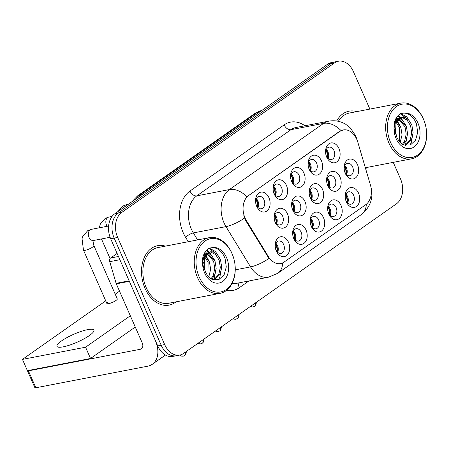 <?xml version="1.0" encoding="UTF-8"?>
<svg xmlns="http://www.w3.org/2000/svg" width="449" height="449" viewBox="0 0 449 449"><rect width="100%" height="100%" fill="white"/><g stroke="black" fill="none" stroke-linecap="round" stroke-linejoin="round"><path stroke-width="0.67" d="M341.06 205.496A10.086 7.167 -100.9 0 1 338.894 218.82A10.086 7.167 -100.9 0 1 328.808 214.106A10.086 7.167 -100.9 0 1 330.975 200.776A10.086 7.167 -100.9 0 1 341.06 205.496M328.494 212.994A6.303 4.479 79.1 0 0 333.517 216.491A6.303 4.479 79.1 0 0 336.149 207.612A6.303 4.479 79.1 0 0 331.126 204.115A6.303 4.479 79.1 0 0 328.494 212.994M323.555 217.793A10.086 7.167 -100.9 0 1 321.394 231.123A10.086 7.167 -100.9 0 1 311.309 226.403A10.086 7.167 -100.9 0 1 313.469 213.079A10.086 7.167 -100.9 0 1 323.555 217.793M310.994 225.291A6.303 4.479 79.1 0 0 316.012 228.794A6.303 4.479 79.1 0 0 318.65 219.915A6.303 4.479 79.1 0 0 313.626 216.412A6.303 4.479 79.1 0 0 310.994 225.291M306.055 230.096A10.086 7.167 -100.9 0 1 303.889 243.42A10.086 7.167 -100.9 0 1 293.803 238.705A10.086 7.167 -100.9 0 1 295.97 225.376A10.086 7.167 -100.9 0 1 306.055 230.096M293.489 237.594A6.303 4.479 79.1 0 0 298.512 241.091A6.303 4.479 79.1 0 0 301.144 232.212A6.303 4.479 79.1 0 0 296.127 228.715A6.303 4.479 79.1 0 0 293.489 237.594M288.555 242.393A10.086 7.167 -100.9 0 1 286.389 255.722A10.086 7.167 -100.9 0 1 276.303 251.002A10.086 7.167 -100.9 0 1 278.47 237.678A10.086 7.167 -100.9 0 1 288.555 242.393M275.989 249.891A6.303 4.479 79.1 0 0 281.012 253.393A6.303 4.479 79.1 0 0 283.645 244.514A6.303 4.479 79.1 0 0 278.621 241.012A6.303 4.479 79.1 0 0 275.989 249.891M358.56 193.193A10.086 7.167 -100.9 0 1 356.394 206.523A10.086 7.167 -100.9 0 1 346.314 201.803A10.086 7.167 -100.9 0 1 348.475 188.479A10.086 7.167 -100.9 0 1 358.56 193.193M345.994 200.692A6.303 4.479 79.1 0 0 351.017 204.194A6.303 4.479 79.1 0 0 353.649 195.315A6.303 4.479 79.1 0 0 348.632 191.813A6.303 4.479 79.1 0 0 345.994 200.692M340.011 177.018A10.086 7.167 -100.9 0 1 337.844 190.342A10.086 7.167 -100.9 0 1 327.759 185.628A10.086 7.167 -100.9 0 1 329.925 172.298A10.086 7.167 -100.9 0 1 340.011 177.018M327.444 184.517A6.303 4.479 79.1 0 0 332.468 188.013A6.303 4.479 79.1 0 0 335.1 179.134A6.303 4.479 79.1 0 0 330.077 175.638A6.303 4.479 79.1 0 0 327.444 184.517M322.505 189.315A10.086 7.167 -100.9 0 1 320.345 202.645A10.086 7.167 -100.9 0 1 310.259 197.925A10.086 7.167 -100.9 0 1 312.42 184.601A10.086 7.167 -100.9 0 1 322.505 189.315M309.939 196.814A6.303 4.479 79.1 0 0 314.962 200.316A6.303 4.479 79.1 0 0 317.6 191.437A6.303 4.479 79.1 0 0 312.577 187.935A6.303 4.479 79.1 0 0 309.939 196.814M305.006 201.618A10.086 7.167 -100.9 0 1 302.839 214.942A10.086 7.167 -100.9 0 1 292.754 210.227A10.086 7.167 -100.9 0 1 294.92 196.903A10.086 7.167 -100.9 0 1 305.006 201.618M292.439 209.116A6.303 4.479 79.1 0 0 297.463 212.613A6.303 4.479 79.1 0 0 300.095 203.734A6.303 4.479 79.1 0 0 295.072 200.237A6.303 4.479 79.1 0 0 292.439 209.116M287.506 213.915A10.086 7.167 -100.9 0 1 285.339 227.245A10.086 7.167 -100.9 0 1 275.254 222.524A10.086 7.167 -100.9 0 1 277.42 209.2A10.086 7.167 -100.9 0 1 287.506 213.915M274.94 221.413A6.303 4.479 79.1 0 0 279.963 224.915A6.303 4.479 79.1 0 0 282.595 216.036A6.303 4.479 79.1 0 0 277.572 212.534A6.303 4.479 79.1 0 0 274.94 221.413M357.511 164.716A10.086 7.167 -100.9 0 1 355.344 178.045A10.086 7.167 -100.9 0 1 345.259 173.325A10.086 7.167 -100.9 0 1 347.425 160.001A10.086 7.167 -100.9 0 1 357.511 164.716M344.944 172.214A6.303 4.479 79.1 0 0 349.967 175.716A6.303 4.479 79.1 0 0 352.6 166.837A6.303 4.479 79.1 0 0 347.582 163.335A6.303 4.479 79.1 0 0 344.944 172.214M321.456 160.837A10.086 7.167 -100.9 0 1 319.29 174.167A10.086 7.167 -100.9 0 1 309.209 169.447A10.086 7.167 -100.9 0 1 311.37 156.123A10.086 7.167 -100.9 0 1 321.456 160.837M308.89 168.341A6.303 4.479 79.1 0 0 313.913 171.838A6.303 4.479 79.1 0 0 316.545 162.959A6.303 4.479 79.1 0 0 311.527 159.457A6.303 4.479 79.1 0 0 308.89 168.341M303.956 173.14A10.086 7.167 -100.9 0 1 301.79 186.464A10.086 7.167 -100.9 0 1 291.704 181.75A10.086 7.167 -100.9 0 1 293.871 168.426A10.086 7.167 -100.9 0 1 303.956 173.14M291.39 180.638A6.303 4.479 79.1 0 0 296.413 184.135A6.303 4.479 79.1 0 0 299.045 175.256A6.303 4.479 79.1 0 0 294.022 171.759A6.303 4.479 79.1 0 0 291.39 180.638M286.451 185.443A10.086 7.167 -100.9 0 1 284.29 198.767A10.086 7.167 -100.9 0 1 274.204 194.047A10.086 7.167 -100.9 0 1 276.371 180.722A10.086 7.167 -100.9 0 1 286.451 185.443M273.89 192.941A6.303 4.479 79.1 0 0 278.908 196.438A6.303 4.479 79.1 0 0 281.545 187.559A6.303 4.479 79.1 0 0 276.522 184.056A6.303 4.479 79.1 0 0 273.89 192.941M268.951 197.74A10.086 7.167 -100.9 0 1 266.785 211.064A10.086 7.167 -100.9 0 1 256.699 206.349A10.086 7.167 -100.9 0 1 258.865 193.025A10.086 7.167 -100.9 0 1 268.951 197.74M256.385 205.238A6.303 4.479 79.1 0 0 261.408 208.74A6.303 4.479 79.1 0 0 264.04 199.856A6.303 4.479 79.1 0 0 259.022 196.359A6.303 4.479 79.1 0 0 256.385 205.238M338.961 148.54A10.086 7.167 -100.9 0 1 336.795 161.864A10.086 7.167 -100.9 0 1 326.709 157.15A10.086 7.167 -100.9 0 1 328.876 143.826A10.086 7.167 -100.9 0 1 338.961 148.54M326.395 156.039A6.303 4.479 79.1 0 0 331.418 159.535A6.303 4.479 79.1 0 0 334.05 150.656A6.303 4.479 79.1 0 0 329.027 147.16A6.303 4.479 79.1 0 0 326.395 156.039M328.415 206.428A6.303 4.479 -100.9 0 1 330.054 208.791A6.303 4.479 -100.9 0 1 330.133 215.357M310.91 218.725A6.303 4.479 -100.9 0 1 312.555 221.088A6.303 4.479 -100.9 0 1 312.633 227.654M293.41 231.027A6.303 4.479 -100.9 0 1 295.049 233.39A6.303 4.479 -100.9 0 1 295.133 239.957M275.911 243.324A6.303 4.479 -100.9 0 1 277.549 245.687A6.303 4.479 -100.9 0 1 277.628 252.254M345.915 194.125A6.303 4.479 -100.9 0 1 347.56 196.488A6.303 4.479 -100.9 0 1 347.638 203.055M327.366 177.95A6.303 4.479 -100.9 0 1 329.005 180.313A6.303 4.479 -100.9 0 1 329.083 186.879M309.861 190.253A6.303 4.479 -100.9 0 1 311.505 192.61A6.303 4.479 -100.9 0 1 311.584 199.176M292.361 202.55A6.303 4.479 -100.9 0 1 294 204.912A6.303 4.479 -100.9 0 1 294.084 211.479M274.855 214.852A6.303 4.479 -100.9 0 1 276.5 217.209A6.303 4.479 -100.9 0 1 276.578 223.776M344.866 165.653A6.303 4.479 -100.9 0 1 346.505 168.01A6.303 4.479 -100.9 0 1 346.589 174.577M308.811 161.775A6.303 4.479 -100.9 0 1 310.455 164.132A6.303 4.479 -100.9 0 1 310.534 170.699M291.311 174.072A6.303 4.479 -100.9 0 1 292.95 176.435A6.303 4.479 -100.9 0 1 293.034 183.001M273.806 186.374A6.303 4.479 -100.9 0 1 275.45 188.732A6.303 4.479 -100.9 0 1 275.529 195.298M256.306 198.671A6.303 4.479 -100.9 0 1 257.945 201.034A6.303 4.479 -100.9 0 1 258.029 207.601M326.311 149.472A6.303 4.479 -100.9 0 1 327.955 151.835A6.303 4.479 -100.9 0 1 328.034 158.402M246.338 220.481A17.017 12.095 -100.9 0 1 245.025 217.95A17.017 12.095 -100.9 0 1 248.679 195.461L339.786 131.434A17.017 12.095 -100.9 0 1 343.244 129.946A17.017 12.095 -100.9 0 1 357.808 142.148L370.408 184.937A17.017 12.095 -100.9 0 1 365.75 204.671L284.094 262.053A17.017 12.095 -100.9 0 1 280.631 263.546A17.017 12.095 -100.9 0 1 268.39 256.632L246.338 220.481L245.71 220.605L243.796 215.683M144.999 288.32A30.257 21.507 79.1 0 0 169.105 305.112A30.257 21.507 79.1 0 0 176.098 301.84A30.257 21.507 79.1 0 1 169.105 305.112A30.257 21.507 79.1 0 1 144.999 288.32A30.257 21.507 79.1 0 1 157.644 245.693A30.257 21.507 79.1 0 0 144.999 288.32M365.604 168.639A30.257 21.507 79.1 0 0 367.495 167.325A30.257 21.507 79.1 0 1 365.604 168.639M282.674 262.878A22.063 14.783 -125.1 0 1 277.836 273.256L268.687 277.145A25.211 17.921 -100.9 0 1 250.553 266.902L225.982 226.622A25.211 17.921 -100.9 0 1 224.029 222.872A25.211 17.921 -100.9 0 1 229.445 189.557A22.063 14.783 54.9 0 1 246.866 196.774L339.354 131.518L343.244 129.946M179.752 355.069L172.786 356.411A18.909 13.442 79.1 0 1 157.717 345.915L110.695 238.789A18.909 13.442 79.1 0 1 114.753 213.803L327.59 64.224A18.909 13.442 79.1 0 1 331.435 62.574L334.92 61.9A18.909 13.442 79.1 0 0 331.076 63.55L118.233 213.129A18.909 13.442 79.1 0 0 114.175 238.116L161.202 345.242A18.909 13.442 79.1 0 0 176.266 355.737A18.909 13.442 79.1 0 1 161.202 345.242L114.175 238.116A18.909 13.442 79.1 0 1 118.233 213.129L331.076 63.55A18.909 13.442 79.1 0 1 334.92 61.9L338.4 61.227A18.909 13.442 79.1 0 0 334.556 62.882L121.718 212.461A18.909 13.442 79.1 0 0 117.66 237.442L164.682 344.568A18.909 13.442 79.1 0 0 179.752 355.069A18.909 13.442 79.1 0 0 183.59 353.414L396.433 203.835A18.909 13.442 79.1 0 0 400.491 178.854L393.251 162.358M235.248 269.855L250.553 266.902A22.063 7.212 -31.4 0 0 268.979 258.433L245.71 220.605M165.35 246.136A30.257 21.507 79.1 0 0 157.644 245.693A30.257 21.507 79.1 0 1 165.35 246.136M356.753 111.621A30.257 21.507 79.1 0 0 349.047 111.184A30.257 21.507 79.1 0 0 336.677 121A30.257 21.507 79.1 0 1 349.047 111.184A30.257 21.507 79.1 0 1 356.753 111.621M369.869 109.09L353.464 71.722A18.909 13.442 79.1 0 0 338.4 61.227M327.826 158.194A10.086 7.167 79.1 0 0 326.771 150.892A10.086 7.167 79.1 0 0 326.193 149.742M327.411 157.728A9.457 6.718 79.1 0 0 326.384 151.161A9.457 6.718 79.1 0 0 325.98 150.325M346.375 174.375A10.086 7.167 79.1 0 0 345.32 167.067A10.086 7.167 79.1 0 0 344.748 165.917M345.96 173.909A9.457 6.718 79.1 0 0 344.939 167.337A9.457 6.718 79.1 0 0 344.535 166.506M347.425 202.853A10.086 7.167 79.1 0 0 346.37 195.545A10.086 7.167 79.1 0 0 345.797 194.395M347.01 202.387A9.457 6.718 79.1 0 0 345.988 195.815A9.457 6.718 79.1 0 0 345.584 194.984M310.321 170.497A10.086 7.167 79.1 0 0 309.266 163.189A10.086 7.167 79.1 0 0 308.693 162.038M309.905 170.031A9.457 6.718 79.1 0 0 308.884 163.458A9.457 6.718 79.1 0 0 308.48 162.628M292.821 182.799A10.086 7.167 79.1 0 0 291.766 175.492A10.086 7.167 79.1 0 0 291.188 174.341M292.406 182.328A9.457 6.718 79.1 0 0 291.384 175.761A9.457 6.718 79.1 0 0 290.98 174.925M275.321 195.096A10.086 7.167 79.1 0 0 274.26 187.789A10.086 7.167 79.1 0 0 273.688 186.638M274.906 194.63A9.457 6.718 79.1 0 0 273.879 188.058A9.457 6.718 79.1 0 0 273.475 187.227M257.816 207.399A10.086 7.167 79.1 0 0 256.761 200.091A10.086 7.167 79.1 0 0 256.188 198.941M257.4 206.927A9.457 6.718 79.1 0 0 256.379 200.361A9.457 6.718 79.1 0 0 255.975 199.524M328.876 186.672A10.086 7.167 79.1 0 0 327.821 179.37A10.086 7.167 79.1 0 0 327.242 178.219M328.46 186.206A9.457 6.718 79.1 0 0 327.433 179.639A9.457 6.718 79.1 0 0 327.029 178.803M311.37 198.974A10.086 7.167 79.1 0 0 310.315 191.667A10.086 7.167 79.1 0 0 309.743 190.516M310.961 198.509A9.457 6.718 79.1 0 0 309.933 191.936A9.457 6.718 79.1 0 0 309.529 191.106M293.871 211.271A10.086 7.167 79.1 0 0 292.815 203.969A10.086 7.167 79.1 0 0 292.237 202.819M293.455 210.806A9.457 6.718 79.1 0 0 292.434 204.239A9.457 6.718 79.1 0 0 292.03 203.403M329.925 215.15A10.086 7.167 79.1 0 0 328.87 207.848A10.086 7.167 79.1 0 0 328.292 206.697M329.51 214.684A9.457 6.718 79.1 0 0 328.488 208.117A9.457 6.718 79.1 0 0 328.084 207.281M117.122 253.432L110.6 258.018L118.469 256.497M129.177 280.81A3.154 2.239 79.1 0 0 129.363 281.321L155.242 340.275A25.211 16.894 54.9 0 1 152.329 364.262A25.211 16.894 54.9 0 1 147.727 366.188L35.847 387.773A3.154 0.673 156.3 0 1 34.87 387.695L27.445 370.779A3.154 0.673 -23.7 0 0 28.422 370.857L140.307 349.271A6.303 4.226 -125.1 0 0 141.452 348.794A6.303 4.226 -125.1 0 0 142.181 342.795L116.302 283.841A3.154 2.239 -100.9 0 1 116.117 283.33L109.741 261.672A3.154 2.239 -100.9 0 1 110.6 258.018M134.167 327.815L135.497 327.562M209.374 237.644L158.003 247.551A28.366 20.16 79.1 0 0 146.149 287.512A28.366 20.16 79.1 0 0 168.745 303.255L220.117 293.343A28.366 20.16 79.1 0 0 231.97 253.388A28.366 20.16 79.1 0 0 209.374 237.644A28.366 20.16 79.1 0 0 197.521 277.6A28.366 20.16 79.1 0 0 220.117 293.343M232.077 253.758A27.103 19.268 79.1 0 0 204.974 241.079A27.103 19.268 79.1 0 0 199.154 276.893A27.103 19.268 79.1 0 0 226.257 289.571A27.103 19.268 79.1 0 0 232.077 253.758M204.205 267.913L205.519 272.004C207.601 276.197 209.947 278.711 212.568 279.536L219.073 279.418L224.135 274.737L226.285 266.975L225.078 258.501C222.238 251.401 217.978 247.769 212.31 247.601L209.172 248.162C205.934 250.087 203.773 253.371 202.701 258.018L202.583 262.412L203.504 267.452L204.205 267.913L204.548 257.485L210.284 251.844L208.903 252.108L203.173 257.962L202.527 260.841M203.65 262.412L205.103 270.994M205.294 255.823L209.481 262.098L210.654 269.372L208.768 276.971M204.778 256.901L208.095 262.362L207.949 276.045M207.64 253.034L215.009 261.032L216.182 268.306L214.605 275.288L211.765 279.199M207.023 253.556L213.623 261.296L214.802 268.575L213.224 275.557L211.052 278.812M202.701 263.664A14.25 10.131 79.1 0 1 210.093 251.883C214.482 251.26 217.967 253.954 220.538 259.965L221.716 267.239L220.133 274.221L214.28 279.98M209.599 252.018L210.901 252.057L215.66 254.583L219.157 260.229L220.33 267.509L218.753 274.485L213.752 279.879M203.717 254.746L204.503 255.223M203.363 255.661L203.958 256.126M204.592 252.944L206.91 252.877M204.519 253.068L206.276 253.309M209.24 248.14L215.464 251.479L220.279 259.303M221.722 266.942L219.814 277.252L218.506 279.632M206.641 250.155L209.369 252.018M209.43 252.074L214.751 260.375M216.194 268.008L214.285 278.318L213.516 279.822M204.289 253.5L205.142 254.387M205.743 255.088L209.217 261.441M208.892 248.331L216.962 254.241M206.332 250.486L208.678 252.158M208.852 252.31L211.434 255.307M204.02 254.055L204.755 254.869M205.389 255.661L205.906 256.373M400.777 103.13A28.366 20.16 79.1 0 0 388.924 143.085A28.366 20.16 79.1 0 0 411.52 158.834A28.366 20.16 79.1 0 0 423.373 118.873A28.366 20.16 79.1 0 0 400.777 103.13L349.406 113.041A28.366 20.16 79.1 0 0 338.35 121.303M423.48 119.243A27.103 19.268 79.1 0 0 396.377 106.57A27.103 19.268 79.1 0 0 390.557 142.384A27.103 19.268 79.1 0 0 417.66 155.057A27.103 19.268 79.1 0 0 423.48 119.243M395.608 133.398L396.922 137.495C399.004 141.688 401.35 144.196 403.965 145.021L410.476 144.909L415.538 140.228L417.688 132.461L416.481 123.986C413.641 116.886 409.381 113.255 403.713 113.086L400.575 113.653C397.337 115.573 395.176 118.856 394.099 123.503L393.986 127.898L394.907 132.938L395.608 133.398L395.951 122.97L401.687 117.329L400.306 117.593L394.576 123.447L393.93 126.326M395.053 127.898L396.506 136.479M396.697 121.314L400.878 127.583L402.057 134.863L400.171 142.456M396.181 122.386L399.498 127.853L399.352 141.53M399.043 118.525L406.412 126.517L407.585 133.796L406.008 140.773L403.168 144.69M398.426 119.041L405.026 126.786L406.205 134.06L404.628 141.042L402.456 144.303M394.104 129.155A14.25 10.131 79.1 0 1 401.496 117.369C405.885 116.751 409.365 119.445 411.941 125.451L413.114 132.73L411.537 139.706L405.683 145.465M401.002 117.503L402.304 117.543L407.063 120.074L410.554 125.72L411.733 132.994L410.156 139.976L405.155 145.364M395.12 120.231L395.906 120.714M394.766 121.151L395.361 121.617M396.158 118.396L398.314 118.368M395.923 118.553L397.679 118.794M400.643 113.625L406.867 116.965L411.682 124.794M413.125 132.427L411.217 142.743L409.909 145.122M398.044 115.64L400.772 117.503M400.834 117.559L406.149 125.86M407.591 133.499L405.688 143.809L404.919 145.308M395.692 118.991L396.546 119.872M397.141 120.579L400.62 126.927M400.289 113.816L408.366 119.731M397.735 115.977L400.081 117.644M400.255 117.795L402.837 120.798M395.423 119.541L396.158 120.354M396.793 121.146L397.309 121.864M108.17 301.964A5.674 1.212 -23.7 0 0 106.89 303.49A5.674 1.212 -23.7 0 0 110.476 303.131A5.674 1.212 -23.7 0 0 116.005 300.454A5.674 1.212 -23.7 0 0 117.284 298.927L93.869 245.592A5.674 1.212 156.3 0 1 92.589 247.118A5.674 1.212 156.3 0 1 92.365 247.27A5.674 1.212 156.3 0 1 86.91 249.846A5.674 1.212 156.3 0 1 83.48 250.155L82.044 238.739L82.812 236.314L87.678 230.719L91.355 229.344A5.674 4.03 -100.9 0 0 90.423 229.697A5.674 4.03 -100.9 0 0 88.986 237.336A5.674 4.03 -100.9 0 0 93.504 240.484L93.392 240.518C92.836 240.148 92.994 241.843 93.869 245.592M61.519 340.92A20.171 4.316 -23.7 0 0 56.978 346.342A20.171 4.316 -23.7 0 0 69.724 345.073A20.171 4.316 -23.7 0 0 89.379 335.543A20.171 4.316 -23.7 0 0 93.92 330.127A20.171 4.316 -23.7 0 0 81.179 331.396A20.171 4.316 -23.7 0 0 61.519 340.92M105.734 300.858L22.45 359.385L85.574 347.212L130.317 315.765M119.518 291.171L115.208 294.202M22.45 359.385L27.4 370.666L90.524 358.487L135.267 327.04M85.574 347.212L90.524 358.487M276.371 223.574A10.086 7.167 79.1 0 0 275.316 216.266A10.086 7.167 79.1 0 0 274.737 215.116M275.955 223.108A9.457 6.718 79.1 0 0 274.928 216.536A9.457 6.718 79.1 0 0 274.524 215.705M312.425 227.452A10.086 7.167 79.1 0 0 311.365 220.145A10.086 7.167 79.1 0 0 310.792 218.994M312.01 226.986A9.457 6.718 79.1 0 0 310.983 220.414A9.457 6.718 79.1 0 0 310.579 219.583M294.92 239.749A10.086 7.167 79.1 0 0 293.865 232.447A10.086 7.167 79.1 0 0 293.292 231.297M294.505 239.283A9.457 6.718 79.1 0 0 293.483 232.717A9.457 6.718 79.1 0 0 293.079 231.88M277.42 252.052A10.086 7.167 79.1 0 0 276.365 244.744A10.086 7.167 79.1 0 0 275.787 243.594M277.005 251.586A9.457 6.718 79.1 0 0 275.978 245.014A9.457 6.718 79.1 0 0 275.574 244.183M339.786 131.434L339.354 131.518M268.39 256.632L267.761 256.749M248.679 195.461L248.246 195.545M188.271 241.714L185.639 237.392A31.514 22.399 -100.9 0 1 189.961 191.055L284.133 124.878A6.303 4.226 -125.1 0 0 290.963 129.677L196.791 195.854A25.211 17.921 79.1 0 0 191.381 229.17A25.211 17.921 79.1 0 0 193.328 232.924L197.594 239.912M284.133 124.878A31.514 22.399 -100.9 0 1 304.927 125.765M296.087 127.471A25.211 17.921 79.1 0 0 290.963 129.677L323.611 123.374A25.211 17.921 -100.9 0 1 328.735 121.174L296.087 127.471M244.514 218.079A22.063 7.212 -31.4 0 1 225.982 226.622L193.328 232.924A6.303 2.06 148.6 0 0 185.639 237.392M341.038 130.592A22.063 14.783 -125.1 0 0 323.611 123.374L229.445 189.557L196.791 195.854A6.303 4.226 -125.1 0 1 189.961 191.055M366.305 204.244A22.063 14.783 54.9 0 1 361.473 214.476L277.836 273.256M356.691 139.145A22.063 2.077 -16.4 0 0 356.775 138.864L357.275 140.548M248.892 280.962L239.283 287.719A31.514 22.399 -100.9 0 1 226.481 290.424M334.556 62.882L327.59 64.224M121.718 212.461L114.753 213.803M117.66 237.442L110.695 238.789M164.682 344.568L157.717 345.915M232.015 283.583A25.211 17.921 79.1 0 0 236.039 283.442L268.687 277.145M239.048 282.864A6.303 4.226 -125.1 0 0 239.283 287.719M261.722 110.516A25.211 17.921 79.1 0 0 256.957 112.643L139.819 194.967A25.211 17.921 79.1 0 0 135.873 198.963M142.21 194.507L139.819 194.967A12.606 8.447 -125.1 0 0 137.517 195.927L254.656 113.608L262.081 110.443M254.656 113.608A12.606 8.447 -125.1 0 1 256.957 112.643L259.348 112.183M250.362 306.493L252.77 307.043L254.791 306.313A4.097 2.745 -125.1 0 0 255.459 302.912M123.627 207.561A5.674 4.03 -100.9 0 1 125.428 205.098A5.674 4.03 -100.9 0 1 126.36 204.744L128.122 204.407M107.199 226.29A5.674 4.03 -100.9 0 1 106.486 225.039A5.674 4.03 -100.9 0 1 107.923 217.4A5.674 4.03 -100.9 0 1 108.86 217.047L112.065 216.429M232.857 318.79L235.27 319.346L237.291 318.61A4.097 2.745 -125.1 0 0 237.953 315.209M142.294 347.874L140.307 349.271M129.363 281.321L116.302 283.841M28.422 370.857L35.847 387.773M116.117 283.33L129.144 280.816M119.877 259.713L109.741 261.672M202.583 262.412A18.033 12.819 79.1 0 0 204.665 273.02A18.033 12.819 79.1 0 0 222.698 281.456A18.033 12.819 79.1 0 0 226.565 257.631A18.033 12.819 79.1 0 0 212.31 247.601M393.986 127.898A18.033 12.819 79.1 0 0 396.069 138.511A18.033 12.819 79.1 0 0 414.096 146.941A18.033 12.819 79.1 0 0 417.968 123.116A18.033 12.819 79.1 0 0 403.713 113.086M215.357 331.093L217.765 331.643L219.791 330.913A4.097 2.745 -125.1 0 0 220.453 327.512M197.852 343.39L200.265 343.945L202.286 343.21A4.097 2.745 -125.1 0 0 202.954 339.809M179.578 355.103L181.8 356.209L183.63 356.079L184.786 355.513A4.097 2.745 -125.1 0 0 185.448 352.111M280.631 263.546L280.26 263.614M356.775 138.864L355.625 135.716L350.108 127.701L345.629 124.227C340.409 121.123 334.78 120.102 328.735 121.174M370.818 186.543C373.753 197.543 370.644 206.854 361.473 214.476M132.023 201.663L137.517 195.927M155.13 183.551L158.895 180.908M256.463 302.205L255.762 305.354L254.791 306.313M137.63 195.854L141.39 193.205M117.857 211.619L122.684 206.119L126.36 204.744M99.313 227.811L100.318 224.012L105.178 218.416L108.86 217.047M101.463 238.952L110.072 258.562M108.607 226.015L91.355 229.344M110.089 237.285L93.504 240.484M83.48 250.155L106.89 303.49M238.963 314.502L238.262 317.656L237.291 318.61M165.44 355.052L152.329 364.262M365.34 167.741L411.52 158.834M221.458 326.805L220.756 329.953L219.791 330.913M203.958 339.102L203.257 342.256L202.286 343.21M186.458 351.404L185.757 354.553L184.786 355.513"/></g></svg>
